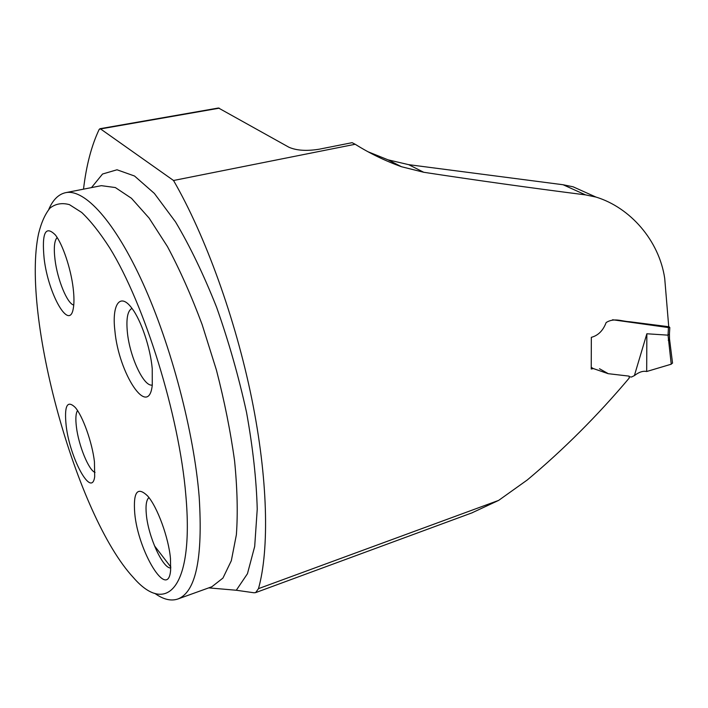 <?xml version="1.0" encoding="UTF-8"?>
<svg xmlns="http://www.w3.org/2000/svg" width="708" height="708" viewBox="0 0 708 708"><rect width="100%" height="100%" fill="white"/><g stroke="black" fill="none" stroke-linecap="round" stroke-linejoin="round"><path stroke-width="1.06" d="M472.546 512.574L498.671 500.379L527.301 479.953C563.63 449.545 597.587 415.596 629.191 378.099L629.146 376.134L608.145 373.674L593.401 368.585L591.233 369.018L591.33 337.335C598.172 335.53 603.101 330.609 606.136 322.565C614.11 317.45 621.996 321.432 629.66 321.742L668.733 326.715L664.706 278.341C659.113 240.454 630.147 207.506 596.039 197.081L585.534 194.886C529.788 187.779 475.847 180.239 423.711 172.265L401.48 166.725C385.117 160.849 369.691 153.362 355.195 144.264L173.531 180.496L100.563 128.936L99.209 129.343C91.518 145.529 86.287 165.468 83.517 189.16M208.727 587.879L236.295 590.251L253.995 592.773L255.623 592.623L258.482 588.649C269.474 549.381 268.013 478.723 251.729 398.56C235.383 318.432 205.143 235.171 173.531 180.496M592.463 195.505L573.126 186.806L563.081 184.744L408.702 164.663L388.019 159.822L368.514 151.954M355.195 144.264L352.097 142.671L318.972 149.246C306.476 151.22 296.448 150.547 288.908 147.229L218.507 108.005L99.881 128.732M48.772 209.4C52.941 199.718 58.622 194.134 65.826 192.629C84.739 188.868 114.758 221.135 143.043 283.492C171.283 345.734 193.992 432.287 199.178 496.848C202.984 558.116 195.851 592.171 177.797 599.021C170.885 601.331 163.194 599.419 154.733 593.313M185.823 495.087C194.24 589.144 166.106 615.5 133.414 577.578C76.358 516.247 20.913 315.007 38.613 233.498C41.338 222.489 45.144 214.011 50.029 208.064C55.516 203.754 61.985 202.612 69.428 204.639L81.73 212.48C90.633 220.931 99.987 232.782 109.793 248.039C144.742 304.529 179.239 415.623 185.823 495.087M73.172 288.174C70.897 268.633 62.702 244.251 55.366 234.959C45.409 225.02 41.666 232.905 44.135 258.597C48.241 294.289 69.588 331.91 73.331 308.228C74.216 303.219 74.163 296.537 73.172 288.174M94.438 461.766L94.695 476.599C91.836 498.848 69.871 458.465 66.171 425.747C64.136 405.958 67.11 399.799 75.083 407.277C82.677 415.711 92.244 442.5 94.438 461.766M152.238 368.7L152.273 385.196C148.556 419.331 118.581 373.355 114.882 330.663C111.722 304.493 120.068 291.908 131.971 308.369C141.131 320.335 150.37 347.69 152.238 368.7M170.478 558.665C168.69 537.744 157.318 506.751 147.627 495.963C137.441 486.157 133.139 491.874 134.724 513.105C137.954 551.32 168.132 601.251 170.628 570.17L170.478 558.665M152.3 385.019C143.83 387.276 129.555 356.425 127.343 331.946C126.104 318.476 127.652 310.626 131.989 308.396M170.787 567.993C162.787 568.71 148.291 536.637 146.361 514.689C145.476 505.565 146.335 499.866 148.937 497.591M95.049 472.431C88.739 470.386 78.57 445.35 76.42 426.995C75.411 418.747 75.783 413.277 77.526 410.578M73.756 305.051C67.269 303.821 57.383 279.616 55.012 259.588C53.622 247.915 54.339 240.57 57.153 237.543M646.855 333.769L646.678 371.505C642.997 370.718 638.908 372.089 634.377 375.621L646.855 333.769L668.033 335.158L668.458 327.574L612.597 319.75M629.164 376.771L631.509 377.028L634.377 375.621M603.853 372.275L606.641 372.709M672.52 362.903L671.237 364.195L668.033 335.158M671.237 364.195L646.678 371.505L671.237 364.204M668.458 327.574L669.812 327.503L668.733 326.441M668.228 340.221L669.538 339.282L669.441 333.937M668.122 335.149L669.423 334.353M498.671 500.379L258.482 588.649M219.294 108.174L100.563 128.936M154.45 545.771L170.823 567.037M177.797 599.021L211.869 586.746L222.94 578.082L231.321 560.718L236.366 534.788C237.932 513.504 237.339 488.874 234.587 460.917C230.542 431.597 224.489 401.294 216.409 370.027L202.125 324.538C191.266 295.475 179.699 269.483 167.424 246.534L149.105 218.082L131.467 198.293L115.342 187.549L101.368 185.664L65.826 192.629M91.491 187.602L102.536 174.026L117.015 169.778L134.529 176.018L154.371 193.426L175.54 221.931C189.948 246.172 203.638 274.615 216.604 307.263C228.702 341.522 238.684 376.585 246.552 412.454C252.88 447.606 256.446 479.847 257.234 509.167L254.694 546.434L247.455 573.719L236.295 590.251M563.081 184.744L585.534 194.886M408.702 164.663L423.711 172.265M599.481 368.718L608.084 373.576M591.277 367.372L593.331 368.567M472.572 512.636L255.623 592.623M595.915 197.045L573.126 186.815M401.48 166.725L388.019 159.822M669.547 339.194L672.547 363.142M669.812 327.503L669.414 334.388"/></g></svg>
